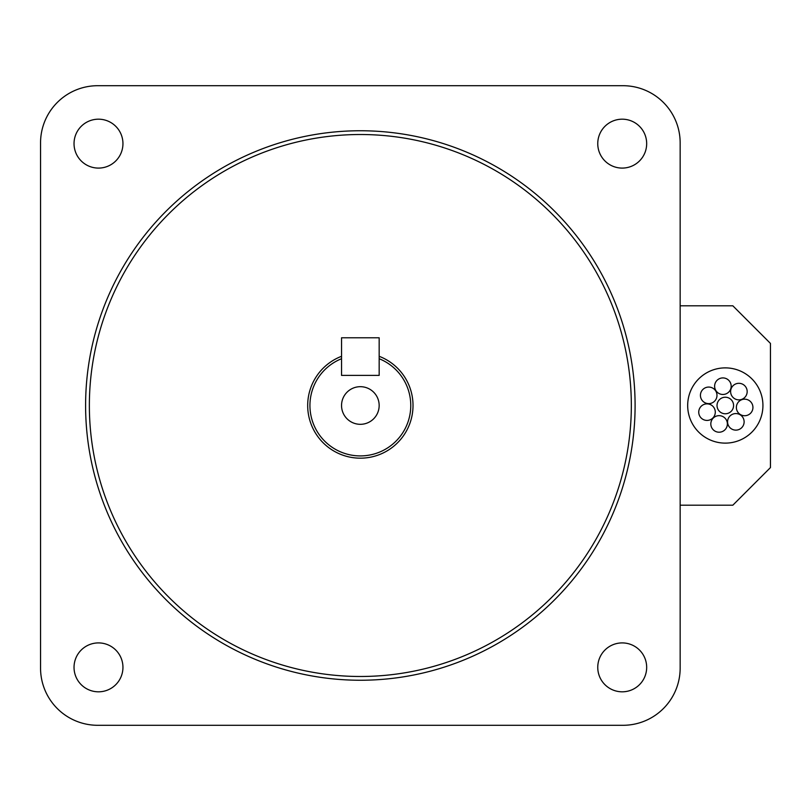<?xml version="1.0" encoding="UTF-8"?>
<svg xmlns="http://www.w3.org/2000/svg" width="811" height="811" viewBox="0 0 811 811"><rect width="100%" height="100%" fill="white"/><g stroke="black" fill="none" stroke-linecap="round" stroke-linejoin="round"><path stroke-width="1.22" d="M379.163 375.402L379.163 337.781L341.543 337.781L341.543 375.402L379.163 375.402L379.163 358.726A50.414 50.414 0 0 1 360.348 455.914A50.414 50.414 0 0 1 341.543 358.726L341.543 375.402L379.163 375.402M341.543 405.5A18.815 18.815 0 0 0 360.348 424.315A18.815 18.815 0 0 0 379.163 405.5A18.815 18.815 0 0 0 360.348 386.685A18.815 18.815 0 0 0 341.543 405.5M379.163 356.303A52.674 52.674 0 0 1 360.348 458.174A52.674 52.674 0 0 1 341.543 356.303M716.985 395.342A8.272 8.272 0 0 0 708.713 387.07A8.272 8.272 0 0 0 700.43 395.342A8.272 8.272 0 0 0 708.713 403.625A8.272 8.272 0 0 0 716.985 395.342M715.292 412.14A8.272 8.272 0 0 0 707.02 403.868A8.272 8.272 0 0 0 698.737 412.14A8.272 8.272 0 0 0 707.02 420.422A8.272 8.272 0 0 0 715.292 412.14M727.376 423.93A8.272 8.272 0 0 0 719.093 415.658A8.272 8.272 0 0 0 710.821 423.93A8.272 8.272 0 0 0 719.093 432.212A8.272 8.272 0 0 0 727.376 423.93M744.123 421.852A8.272 8.272 0 0 0 735.841 413.569A8.272 8.272 0 0 0 727.568 421.852A8.272 8.272 0 0 0 735.841 430.124A8.272 8.272 0 0 0 744.123 421.852M752.932 407.446A8.272 8.272 0 0 0 744.65 399.174A8.272 8.272 0 0 0 736.378 407.446A8.272 8.272 0 0 0 744.65 415.729A8.272 8.272 0 0 0 752.932 407.446M747.174 391.581A8.272 8.272 0 0 0 738.892 383.309A8.272 8.272 0 0 0 730.62 391.581A8.272 8.272 0 0 0 738.892 399.864A8.272 8.272 0 0 0 747.174 391.581M733.58 405.5A8.272 8.272 0 0 0 725.298 397.228A8.272 8.272 0 0 0 717.025 405.5A8.272 8.272 0 0 0 725.298 413.772A8.272 8.272 0 0 0 733.58 405.5M731.177 386.198A8.272 8.272 0 0 0 722.895 377.916A8.272 8.272 0 0 0 714.623 386.198A8.272 8.272 0 0 0 722.895 394.47A8.272 8.272 0 0 0 731.177 386.198M762.928 405.5A37.62 37.62 0 0 0 725.298 367.88A37.62 37.62 0 0 0 687.677 405.5A37.62 37.62 0 0 0 725.298 443.12A37.62 37.62 0 0 0 762.928 405.5M597.758 143.638A24.452 24.452 0 0 0 622.209 168.09A24.452 24.452 0 0 0 646.671 143.638A24.452 24.452 0 0 0 622.209 119.187A24.452 24.452 0 0 0 597.758 143.638M74.034 143.638A24.452 24.452 0 0 0 98.486 168.09A24.452 24.452 0 0 0 122.948 143.638A24.452 24.452 0 0 0 98.486 119.187A24.452 24.452 0 0 0 74.034 143.638M597.758 667.362A24.452 24.452 0 0 0 622.209 691.813A24.452 24.452 0 0 0 646.671 667.362A24.452 24.452 0 0 0 622.209 642.91A24.452 24.452 0 0 0 597.758 667.362M74.034 667.362A24.452 24.452 0 0 0 98.486 691.813A24.452 24.452 0 0 0 122.948 667.362A24.452 24.452 0 0 0 98.486 642.91A24.452 24.452 0 0 0 74.034 667.362M631.333 405.5A270.986 270.986 0 0 0 360.348 134.514A270.986 270.986 0 0 0 89.362 405.5A270.986 270.986 0 0 0 360.348 676.486A270.986 270.986 0 0 0 631.333 405.5M85.601 405.5A274.747 274.747 0 0 1 360.348 130.753A274.747 274.747 0 0 1 635.094 405.5A274.747 274.747 0 0 1 360.348 680.247A274.747 274.747 0 0 1 85.601 405.5M680.155 668.112L680.155 142.888A57.186 57.186 0 0 0 622.97 85.702L97.736 85.702A57.186 57.186 0 0 0 40.55 142.888L40.55 668.112A57.186 57.186 0 0 0 97.736 725.298L622.97 725.298A57.186 57.186 0 0 0 680.155 668.112M680.155 505.202L732.83 505.202L770.45 467.582L770.45 343.418L732.83 305.798L680.155 305.798"/></g></svg>
